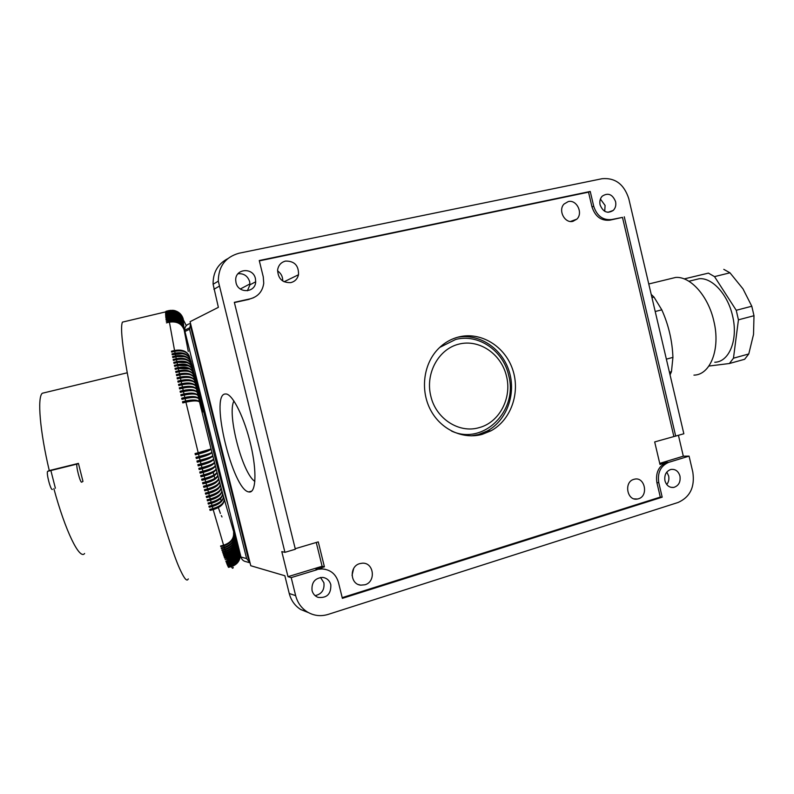 <?xml version="1.0" encoding="UTF-8"?>
<svg xmlns="http://www.w3.org/2000/svg" width="794" height="794" viewBox="0 0 794 794"><rect width="100%" height="100%" fill="white"/><g stroke="black" fill="none" stroke-linecap="round" stroke-linejoin="round"><path stroke-width="1.19" d="M678.443 435.37L683.316 456.193L689.073 456.123L692.805 472.073C695.008 486.93 690.115 497.064 678.126 502.463L328.071 614.427C320.776 616.62 313.868 615.807 307.367 611.985L300.767 609.554L308.509 612.64M590.24 191.463L593.714 206.232C596.929 215.988 602.914 220.424 611.678 219.531L609.921 220.146C601.167 221.04 595.192 216.613 591.987 206.887L588.523 192.158L590.24 191.463L259.251 260.531L263.271 276.868L263.747 283.269C262.546 291.477 258.04 296.658 250.229 298.832L234.329 302.325L295.358 549.24L284.937 552.336L218.3 281.165C218.449 266.437 225.347 257.127 238.984 253.236L602.09 178.71C615.211 177.578 624.114 184.258 628.798 198.738L683.842 433.762L654.683 441.93L659.983 464.44L666.821 462.346C658.752 465.85 655.447 472.609 656.896 482.623L660.3 497.094L342.204 597.654M430.775 395.958C435.817 418.716 459.111 433.713 479.11 427.638C499.357 422.487 512.15 398.032 506.473 376.118C501.351 354.035 479.338 338.919 459.011 344.09C438.616 348.913 425.137 373.329 430.775 395.958M451.468 431.023C483.397 445.94 518.601 410.617 508.646 375.284C503.237 350.601 478.276 333.411 455.627 339.475L439.707 347.425M638.426 498.791C648.887 496.022 644.867 476.37 634.416 479.209L633.84 479.358C623.548 481.978 627.091 501.342 637.433 499.029L638.426 498.791M471.418 435.846L478.494 434.536L487.089 431.073C506.731 420.592 516.368 394.082 509.143 371.304C502.116 348.457 479.318 333.172 457.543 337.271M572.921 221.337L576.851 219.144C583.401 213.12 576.662 199.324 568.256 201.577L564.048 204.028C557.815 210.241 564.703 223.63 572.921 221.337M666.791 472.073L668.637 475.914C669.302 479.189 668.677 482.057 666.742 484.529M659.735 463.378L683.316 456.193M651.199 294.405L653.998 297.095L661.799 309.839C668.578 324.905 672.29 340.755 672.925 357.379L671.466 371.681L670.047 374.887M669.213 279.002L675.595 277.453C690.314 276.094 708.308 296.033 713.856 321.173C720.694 348.943 710.352 375.016 693.946 375.125M688.894 281.255L699.236 278.714C712.218 277.483 727.86 294.475 732.574 315.913C738.4 339.584 729.229 362.034 714.769 362.243M684.2 278.922L708.407 273.116L714.521 276.62L736.236 310.285L738.44 319.823L733.457 358.203L729.398 363.513L708.923 366.044M708.407 273.116L684.19 278.912M723.791 269.355L729.974 272.808L742.976 288.847L751.799 306.236L753.992 315.724L753.526 334.423L748.772 353.965L744.633 359.285L729.398 363.513M736.236 310.285L751.799 306.236M714.521 276.62L729.974 272.808M738.44 319.823L753.992 315.724M733.457 358.203L748.772 353.965M669.431 372.237L671.466 371.681M666.365 359.156L672.925 357.379M655.209 311.506L661.799 309.839M651.953 297.601L653.998 297.095M248.919 558.321L248.165 558.113L249.425 560.365M248.165 558.113L191.165 328.914L191.215 326.284M285.483 261.107L284.967 261.216M250.031 562.817L246.606 558.569L189.567 329.282L190.6 323.803M246.606 558.569L240.959 557.011C241.753 559.671 243.48 561.239 246.14 561.705L250.041 562.817M240.959 557.011L184.645 330.225C184.734 326.86 186.362 324.706 189.538 323.754M458.823 336.934C450.605 339.008 443.469 343.266 437.434 349.717C423.222 364.992 420.284 390.866 430.705 410.24C441.047 429.663 463.061 439.757 482.246 434.328L490.891 430.854C511.008 420.115 520.606 392.623 512.646 369.468C504.905 346.224 480.896 331.435 458.823 336.934M679.962 476.072C680.746 482.018 678.681 485.799 673.759 487.427C669.402 487.804 666.474 485.571 664.955 480.747C664.161 474.941 666.146 471.179 670.89 469.443C675.366 468.907 678.394 471.11 679.962 476.072M600.403 199.056L605.088 205.457L604.72 211.313M615.558 201.567C616.273 205.14 615.509 208.097 613.256 210.42C607.489 213.953 603.093 212.097 600.095 204.872C599.391 201.408 600.095 198.51 602.209 196.187C608.025 192.426 612.482 194.222 615.558 201.567M307.367 611.985C301.432 608.204 297.532 602.765 295.656 595.649L289.234 593.485L284.848 575.749L250.765 565.735L190.074 321.689L218.37 307.347L213.11 284.242C212.901 272.541 217.755 264.035 227.65 258.715M290.822 282.614C282.287 282.912 277.9 278.615 277.642 269.742C278.515 265.117 281.145 262.228 285.532 261.077C294.465 260.968 298.792 265.524 298.514 274.744C297.442 278.932 294.882 281.552 290.822 282.614M364.922 584.781L360.704 585.148C350.005 584.265 349.201 566.281 359.742 563.631L362.243 563.204C373.885 562.192 376.326 581.774 364.922 584.781M673.808 436.253L622.476 217.387L609.921 220.146M588.523 192.158L259.34 260.879M250.229 298.832L253.534 297.75M249.276 299.298L234.389 302.564M295.229 548.714L318.265 541.875L324.418 566.837L315.903 569.427L320.945 568.683L325.411 569.328M611.678 219.531L622.476 217.387M624.263 216.772L675.704 436.184M689.073 456.123L668.707 462.346L666.821 462.346M660.3 497.094L662.186 497.173L658.772 482.663C657.313 472.629 660.628 465.85 668.707 462.346M662.186 497.173L342.373 598.348L338.433 582.33C335.892 574.012 330.443 569.556 322.096 568.97L315.903 569.427M195.066 372.634C200.644 402.042 219.918 479.407 227.838 504.319M53.863 488.608C65.416 531.355 79.708 560.207 84.611 553.497M44.633 392.683L42.3 393.248C37.149 397.169 39.869 431.043 49.278 470.574L78.417 463.388L82.973 481.382L81.742 482.137C80.363 483.546 75.609 465.185 77.068 464.063L78.417 463.388M55.382 488.231L50.856 470.485M52.414 489.412C50.756 490.891 45.953 472.499 47.69 471.318L49.278 470.574M198.808 452.63L199.076 453.682C205.934 451.855 209.934 450.287 211.065 448.957L198.202 452.779L185.915 402.151C193.22 400.553 197.775 400.494 199.562 401.972L201.14 408.642L202.589 412.086L202.202 409.932L192.118 365.379L189.121 355.752C186.62 351.008 181.766 349.241 174.551 350.472L171.484 351.206L171.752 352.07M188.287 351.484L184.109 329.808C181.697 323.644 176.794 321.104 169.41 322.166L166.442 322.87L169.34 321.679L169.211 320.736L166.254 321.441L169.152 320.29L169.033 319.416L166.145 320.101M221.109 500.458L220.534 498.543M214.767 478.147L214.033 475.457M213.854 474.772L213.12 472.053M199.512 401.903L198.798 398.737C196.962 397.069 192.396 397.02 185.091 398.598L181.965 399.362L181.687 398.191L184.813 397.427L184.277 395.075L181.151 395.839L180.883 394.678L184.01 393.923L183.483 391.601L180.357 392.365L180.099 391.214L183.215 390.459L182.699 388.167L179.583 388.921L179.325 387.79L182.441 387.035L181.935 384.782L178.819 385.537L178.571 384.415L181.677 383.661L181.181 381.438L178.074 382.192L177.826 381.1L180.933 380.346L180.446 378.152L177.34 378.907L177.102 377.825L180.208 377.071L179.732 374.917L176.635 375.671L176.397 374.609L179.504 373.865L179.037 371.751L175.94 372.495L175.712 371.453L175.95 372.168L179.583 371.284C183.871 370.391 187.513 370.639 190.51 372.049M198.758 398.677L198.053 395.541C196.168 393.675 191.582 393.526 184.277 395.075M198.014 395.481L197.319 392.385C195.393 390.33 190.778 390.062 183.483 391.601M184.089 391.462L183.95 390.847C190.51 389.546 194.937 390.043 197.24 392.335L196.594 389.268C194.629 387.015 189.994 386.658 182.699 388.167M182.441 387.035C189.746 385.586 194.461 386.301 196.575 389.199L195.89 386.192C193.875 383.76 189.22 383.284 181.935 384.782M181.677 383.661C188.982 382.232 193.716 383.055 195.87 386.122L195.185 383.155C193.141 380.544 188.476 379.969 181.181 381.438M180.933 380.346C188.238 378.937 192.982 379.85 195.175 383.085L194.51 380.167C192.416 377.378 187.731 376.703 180.446 378.152M180.208 377.071C187.503 375.681 192.267 376.693 194.49 380.108L193.845 377.239C191.721 374.262 187.017 373.498 179.732 374.917M179.504 373.865C186.788 372.495 191.562 373.597 193.825 377.17L193.19 374.351C191.026 371.205 186.312 370.341 179.037 371.751M175.712 371.453L178.809 370.709C186.094 369.359 190.878 370.55 193.18 374.292L192.565 371.523C190.362 368.208 185.627 367.245 178.362 368.634L175.266 369.379L175.047 368.356L178.144 367.612L177.707 365.587L174.62 366.332L174.402 365.329L174.69 366.312M178.144 367.612C185.419 366.282 190.213 367.562 192.545 371.463L191.95 368.753C189.706 365.27 184.962 364.218 177.707 365.587M191.92 368.694L191.344 366.034C189.081 362.392 184.317 361.25 177.072 362.6L173.985 363.344L173.777 362.362L176.863 361.617L176.457 359.682L173.37 360.426L173.171 359.464L173.449 360.407M191.324 365.974L190.768 363.384C188.466 359.583 183.692 358.352 176.457 359.682M173.171 359.464L176.248 358.729C183.493 357.449 188.327 358.977 190.749 363.324L190.203 360.794C187.87 356.843 183.086 355.523 175.861 356.834L172.784 357.568L172.586 356.635L172.854 357.479L176.457 356.615L184.198 356.645M190.183 360.734L189.657 358.263C187.295 354.164 182.501 352.764 175.285 354.055L172.209 354.789L172.03 353.886L172.288 354.749L182.312 353.677M189.637 358.213L189.131 355.801C186.739 351.563 181.935 350.075 174.73 351.355L171.663 352.089L171.484 351.206M188.257 578.886C187.116 581.754 184.645 579.173 180.843 571.154C169.112 547.671 142.513 452.401 129.799 386.44C122.524 348.497 120.073 327.059 122.455 322.116L124.301 321.679M223.58 545.21L220.573 545.984L220.792 546.659L223.799 545.895C230.955 543.394 234.21 538.987 233.575 532.665C234.091 538.57 230.756 542.759 223.58 545.21L213.179 509.629L210.092 510.403L209.805 509.371L212.891 508.597L212.316 506.493L209.219 507.277L208.931 506.225L212.028 505.441L211.442 503.307L208.346 504.091L208.048 503.019L211.144 502.235L210.559 500.061L207.452 500.845L207.155 499.754L210.261 498.979L209.666 496.766L206.549 497.55L206.251 496.439L209.358 495.654L208.762 493.411L205.646 494.196L205.348 493.074L208.455 492.29L207.849 490.017L204.733 490.801L204.425 489.66L207.542 488.876L206.936 486.573L203.81 487.357L203.502 486.196L206.629 485.422L206.013 483.08L202.887 483.864L202.579 482.702L205.706 481.918L205.08 479.556L201.954 480.34L201.646 479.159L204.773 478.375L204.147 475.993L201.021 476.777L200.703 475.576L203.84 474.802L203.214 472.39L200.078 473.174L199.77 471.973L202.897 471.189L202.272 468.768L199.145 469.542L198.828 468.331L201.964 467.557L201.329 465.105L198.202 465.889L197.885 464.669L201.021 463.885L200.396 461.433L197.259 462.207L196.942 460.986L200.078 460.202L199.453 457.731L196.317 458.515L195.999 457.275L199.135 456.5L198.51 454.019L195.374 454.793L195.056 453.553L198.202 452.779M185.915 402.151L182.789 402.915L182.511 401.734L185.637 400.97L185.091 398.598M240.453 555.006C240.036 560.892 236.999 564.752 231.342 566.618L228.454 567.363L231.243 566.43L228.037 566.539L230.925 565.794L230.707 565.328L227.689 565.824L230.597 565.08L230.359 564.544L227.322 565.01L230.23 564.256L229.982 563.661L227.064 564.415L229.853 563.353L229.585 562.688L226.657 563.442L229.446 562.351L229.168 561.626L226.23 562.38L229.019 561.249L228.722 560.465L225.784 561.219L228.573 560.068L228.265 559.214L225.149 559.542L228.106 558.778L227.779 557.874L224.652 558.162L227.61 557.408L227.273 556.435L224.305 557.189L224.136 556.693L227.094 555.939L226.747 554.907L223.769 555.661L223.59 555.135L226.568 554.371L226.191 553.279L223.213 554.043L223.025 553.487L226.012 552.723L225.625 551.572L222.638 552.336L222.449 551.741L225.436 550.976L225.039 549.766L222.042 550.53L221.844 549.914L224.831 549.15L224.424 547.87L221.427 548.644L221.218 547.989L224.216 547.225L223.799 545.895M186.292 325.639L183.086 319.317L184.109 329.808C181.647 323.357 176.725 320.647 169.34 321.679M169.152 320.29C176.516 319.267 181.429 322.007 183.9 328.518C181.469 322.285 176.576 319.694 169.211 320.736M174.442 310.543C179.017 311.784 181.955 314.652 183.275 319.158C181.886 314.513 178.809 311.615 174.055 310.464L173.132 310.345C178.303 311.268 181.647 314.216 183.166 319.198C181.568 314.067 178.074 311.109 172.705 310.325L171.732 310.355C177.538 310.821 181.33 313.809 183.086 319.317C181.231 313.66 177.29 310.692 171.266 310.404L165.966 311.387M166.035 319.694L168.983 318.99C176.328 317.977 181.231 320.746 183.702 327.307C181.27 321.004 176.377 318.374 169.033 319.416M168.844 317.789C176.159 316.786 181.062 319.575 183.533 326.175C181.092 319.813 176.208 317.143 168.884 318.176L165.936 318.88L168.844 317.789L168.755 317.034L165.877 317.719M165.787 317.372L168.715 316.677C176.02 315.675 180.913 318.493 183.394 325.133C180.943 318.712 176.07 316.012 168.755 317.034M190.193 360.734C187.741 356.248 182.898 354.64 175.663 355.901L172.586 356.635M168.626 315.655C175.911 314.672 180.794 317.511 183.265 324.17C180.814 317.709 175.94 314.98 168.656 315.982L165.718 316.677L168.626 315.655L168.576 315.029L165.648 315.724L168.556 314.732L168.517 314.166L165.599 314.861L168.507 313.898L168.487 313.402L165.579 314.087L168.477 312.717L165.628 313.392M168.556 314.732C175.821 313.749 180.685 316.608 183.156 323.297C180.704 316.786 175.841 314.027 168.576 315.029M168.507 313.898C175.752 312.925 180.605 315.794 183.077 322.503C180.625 315.952 175.772 313.173 168.517 314.166M168.477 313.164C175.702 312.191 180.556 315.069 183.017 321.798C180.566 315.218 175.722 312.409 168.487 313.402M168.497 311.963C175.682 311 180.506 313.898 182.957 320.637C180.506 313.997 175.682 311.169 168.487 312.141L165.599 312.826L168.497 311.963L165.648 312.33L168.586 311.248L165.738 311.814L168.775 310.722M168.477 312.717C175.692 311.744 180.526 314.563 182.977 321.183C180.516 314.434 175.682 311.556 168.477 312.518L165.579 313.203M178.888 385.517L178.571 384.415M168.546 311.506C175.712 310.543 180.516 313.441 182.957 320.181C180.516 313.531 175.702 310.682 168.527 311.645M171.266 310.404L170.273 310.593C176.725 310.474 180.972 313.451 183.017 319.525C180.863 313.312 176.447 310.385 169.787 310.732L168.814 311.089C175.871 310.246 180.595 313.154 182.977 319.813C180.536 313.144 175.742 310.285 168.586 311.248M211.76 502.076L211.869 502.503C218.578 500.399 222.161 497.451 222.638 493.64L237.882 546.282C238.746 553.22 235.699 557.944 228.722 560.465M169.787 310.732L168.675 310.94M170.273 310.593L168.705 310.861M212.633 505.282L209.11 506.582L209.219 507.277M172.705 310.325L166.055 311.278L169.003 310.563M171.732 310.355L165.956 311.347M224.196 556.683L224.305 557.189M173.132 310.345L168.953 310.573M174.055 310.464L170.095 310.365M180.427 392.345L180.099 391.214M186.332 325.59L185.975 324.756M174.065 363.324L173.777 362.362M174.025 363.156L177.687 362.461M197.279 394.856C194.599 393.278 190.421 393.09 184.734 394.281L181.072 395.174L180.883 394.678M198.034 395.472C195.999 392.941 191.324 392.425 184.01 393.923M207.234 485.263L207.413 485.918C214.182 483.913 217.913 481.412 218.618 478.435L222.638 493.64C222.449 497.133 218.618 499.992 211.144 502.235M212.723 455.766C211.512 457.463 207.591 459.22 200.932 461.016L197.259 462.207M198.51 454.019C206.132 451.994 210.321 450.317 211.065 448.957L212.762 455.667C212.117 457.443 207.998 459.369 200.396 461.433M239.867 552.634C239.907 558.996 236.85 563.224 230.707 565.328M207.413 485.918L203.75 486.841L203.81 487.357M203.75 486.841L203.572 486.186M204.445 474.643L204.654 475.437L200.981 476.36L200.773 475.566M199.751 456.342L199.999 457.354L196.317 458.277L196.068 457.265M199.076 453.682L195.384 454.595L195.126 453.543M201.021 463.885C208.633 461.88 212.832 460.252 213.606 458.992L212.762 455.667C211.929 456.709 207.7 458.217 200.078 460.202M222.509 551.731L222.638 552.336M223.094 553.468L223.213 554.043M219.759 486.325C218.013 489.064 214.499 491.188 209.219 492.697L205.567 493.62L205.646 494.196M205.567 493.62L205.418 493.054M209.666 496.766C217.139 494.493 220.94 491.466 221.05 487.695C220.762 490.801 216.861 493.451 209.358 495.654M186.521 402.012L186.352 401.268C192.356 399.987 196.604 400.087 199.086 401.556M186.352 401.268L182.511 401.734M182.848 402.905L182.68 402.161M199.542 401.893C197.597 399.739 192.962 399.432 185.637 400.97M185.697 398.449L185.538 397.754C191.384 396.524 195.602 396.672 198.192 398.201M198.788 398.667C196.793 396.325 192.138 395.908 184.813 397.427M185.538 397.754L181.687 398.191M184.734 394.281L184.883 394.936M177.409 378.887L177.102 377.825M197.299 392.315C195.225 389.606 190.53 388.981 183.215 390.459M183.95 390.847L180.288 391.74M183.305 388.028L183.186 387.462C188.515 386.35 192.595 386.599 195.433 388.216M182.541 384.633L182.431 384.127C187.573 383.055 191.592 383.323 194.49 384.931M182.431 384.127L178.769 385.011M181.796 381.299L181.687 380.832C186.64 379.8 190.59 380.078 193.538 381.666M181.687 380.832L178.045 381.716L177.826 381.1M181.062 378.013L180.972 377.597C187.513 376.366 191.999 377.21 194.431 380.118M180.972 377.597L177.32 378.48M180.347 374.778L180.268 374.411C184.784 373.468 188.545 373.736 191.553 375.225M180.268 374.411L176.625 375.294L176.397 374.609M189.429 368.902L178.978 368.495M178.918 368.218L175.285 369.101L175.047 368.356M188.287 365.786L178.322 365.448M178.273 365.22L174.65 366.094M191.93 368.684C189.567 364.635 184.754 363.275 177.489 364.585L174.402 365.329M177.648 362.282L187.066 362.699M191.334 365.974C188.942 361.776 184.119 360.327 176.863 361.617M177.072 359.543L173.429 360.287M199.135 456.5C206.768 454.535 211.035 453.146 211.919 452.322C211.214 453.89 207.065 455.687 199.453 457.731M199.999 457.354C206.768 455.538 210.738 453.87 211.899 452.362M189.647 358.203C187.176 353.588 182.322 351.911 175.097 353.151L172.03 353.886M209.973 495.496L210.112 496.022L206.46 496.935L206.321 496.429M206.46 496.935L206.549 497.55M201.329 465.105C208.931 463.021 213.02 460.986 213.606 458.992L216.96 472.073C216.405 474.177 212.345 476.271 204.773 478.375M183.186 387.462L179.523 388.355L179.325 387.79M179.652 388.911L179.523 388.355M181.221 395.829L181.072 395.174M198.202 465.889L201.865 464.659C208.395 462.872 212.286 461.046 213.546 459.18M226.012 552.723C233.099 550.242 236.324 545.845 235.679 539.533C236.433 546.183 233.267 550.768 226.191 553.279M201.964 467.557C209.566 465.522 213.725 463.765 214.449 462.297C213.914 464.5 209.854 466.654 202.272 468.768M203.214 472.39C210.787 470.256 214.807 467.994 215.293 465.582C214.628 467.269 210.489 469.135 202.897 471.189M203.512 471.031L203.73 471.874C209.973 470.137 213.785 468.172 215.164 465.999M203.73 471.874L200.078 473.174M203.84 474.802C211.422 472.718 215.521 470.733 216.127 468.847C215.7 471.457 211.71 473.839 204.147 475.993M204.654 475.437C210.757 473.73 214.519 471.715 215.958 469.403M205.378 478.216L205.577 478.971C211.522 477.293 215.253 475.239 216.742 472.807M206.013 483.08C213.546 480.886 217.477 478.286 217.794 475.269L216.96 472.073C216.593 474.881 212.633 477.383 205.08 479.556M205.577 478.971L201.954 480.34M198.192 465.582L197.954 464.659M208.455 492.29C215.978 490.106 219.908 487.556 220.246 484.648C220.087 488.241 216.256 491.158 208.762 493.411M206.311 481.76L206.5 482.464C212.286 480.827 215.958 478.732 217.516 476.202M206.5 482.464L202.887 483.864M201.904 479.894L201.716 479.139M205.706 481.918C213.258 479.794 217.288 477.581 217.794 475.269L218.618 478.435C218.35 481.64 214.449 484.35 206.936 486.573M207.849 490.017C215.353 487.784 219.223 484.965 219.432 481.561C219.035 484.271 215.075 486.712 207.542 488.876M204.733 490.801L204.663 490.255L208.316 489.332C213.775 487.774 217.348 485.65 219.025 482.96M210.112 496.022C215.214 494.553 218.668 492.439 220.464 489.67M210.261 498.979C217.745 496.746 221.605 493.987 221.854 490.692C221.784 494.642 218.022 497.769 210.559 500.061M210.867 498.821L210.996 499.287C215.908 497.878 219.293 495.784 221.139 493.005M210.996 499.287L207.353 500.21L207.452 500.845M222.638 493.64C222.618 497.778 218.886 500.994 211.442 503.307M212.316 506.493C219.749 504.17 223.451 500.855 223.412 496.548C223.283 500.22 219.481 503.178 212.028 505.441M212.742 505.659C217.238 504.369 220.464 502.364 222.409 499.634M212.891 508.597C220.335 506.314 224.097 503.247 224.186 499.396C224.265 503.872 220.593 507.277 213.179 509.629M220.643 545.964L220.792 546.659M224.216 547.225C231.372 544.753 234.677 540.516 234.131 534.501C234.796 540.913 231.56 545.369 224.424 547.87M225.039 549.766C232.156 547.255 235.361 542.759 234.667 536.258C235.242 542.381 231.967 546.669 224.831 549.15M225.625 551.572C232.721 549.051 235.907 544.515 235.183 537.935C235.798 544.148 232.543 548.495 225.436 550.976M226.747 554.907C233.793 552.386 236.94 547.771 236.155 541.051C236.83 547.443 233.635 551.89 226.568 554.371M223.65 555.125L223.769 555.661M227.094 555.939C234.151 553.438 237.317 548.962 236.622 542.481C237.416 549.259 234.299 553.914 227.273 556.435M227.779 557.874C234.786 555.353 237.882 550.669 237.059 543.83C237.793 550.381 234.637 554.907 227.61 557.408M228.106 558.778C235.113 556.276 238.24 551.721 237.485 545.101C238.329 551.989 235.252 556.693 228.265 559.214M228.573 560.068C235.56 557.557 238.666 552.971 237.882 546.282L238.269 547.384C239.063 554.123 235.987 558.748 229.019 561.249M229.585 562.688C236.513 560.177 239.53 555.403 238.627 548.396L238.269 547.384C239.153 554.361 236.116 559.105 229.168 561.626M229.446 562.351C236.394 559.849 239.451 555.195 238.627 548.396L238.974 549.329C239.818 556.177 236.771 560.852 229.853 563.353M239.183 549.885L238.974 549.329C239.887 556.366 236.89 561.15 229.982 563.661M239.451 550.967C239.927 557.706 236.9 562.231 230.359 564.544M240.165 553.835C239.907 559.839 236.83 563.829 230.925 565.794M240.185 553.914C239.957 560.018 236.91 564.058 231.034 566.013M221.903 549.895L222.042 550.53M202.569 467.398L202.798 468.281L199.145 469.542M199.125 469.204L198.897 468.321M200.048 472.797L199.83 471.954M202.798 468.281C209.189 466.515 213.04 464.619 214.36 462.584M221.288 547.979L221.427 548.644M204.663 490.255L204.495 489.64M240.433 554.917C239.987 560.733 236.92 564.564 231.243 566.43M213.507 508.428L209.874 509.351M209.963 509.679L210.092 510.403M239.848 552.555C239.848 558.807 236.761 562.976 230.597 565.08M239.441 550.917C239.867 557.507 236.801 561.954 230.23 564.256M202.827 483.387L202.649 482.683M211.869 502.503L208.117 502.999M182.025 399.342L181.866 398.648M209.219 492.697L209.06 492.131M208.316 489.332L208.157 488.717M218.618 478.435C218.171 480.946 214.172 483.268 206.629 485.422M201.865 464.659L201.626 463.736M200.932 461.016L200.684 460.054M197.249 461.939L197.011 460.967M213.596 508.765C217.874 507.545 221.01 505.599 222.995 502.93M208.236 503.426L208.346 504.091M176.754 350.978L179.057 350.819M289.234 593.485C291.08 600.482 294.931 605.842 300.767 609.554M322.453 568.98L321.907 568.722M284.937 552.336L281.791 551.602L287.994 576.672L291.2 577.615L317.044 569.715M316.25 542.471L322.116 566.271L287.994 576.672M254.864 481.363C242.448 473.78 226.806 413.674 233.952 401.01M224.96 394.003L226.32 393.993C233.158 394.995 244.671 418.527 250.785 444.938C256.988 471.358 256.025 492.856 249.276 492.002L248.76 491.923C232.87 490.166 209.815 395.68 224.96 394.003M295.656 595.649L291.2 577.615M324.418 566.837L322.116 566.271M277.543 270.863C281.096 273.325 282.813 276.699 282.714 280.997M315.139 595.659C321.778 594.091 324.696 589.783 323.892 582.746L320.498 577.446M353.667 568.504L352.04 575.362M312.042 590.547C312.965 593.892 314.97 596.165 318.057 597.366C326.88 598.309 331.138 594.091 330.82 584.702C329.57 580.493 326.87 578.062 322.721 577.407C314.96 577.992 311.407 582.369 312.042 590.547M247.391 290.773L249.941 284.808L249.653 281.622C247.688 275.915 243.808 273.285 237.992 273.751M236.017 282.694C238.26 293.81 255.489 292.926 255.688 281.781L255.41 278.545C253.137 267.092 235.173 268.501 235.709 280.173L236.017 282.694M593.714 206.232L591.987 206.887M658.772 482.663L656.896 482.623M189.567 329.282L184.833 331.555M191.801 328.617L191.165 328.914M218.132 506.979L220.395 513.45M221.278 515.584L222.002 516.954M77.157 463.994L47.789 471.239M174.551 350.472L169.41 322.166M211.065 448.957L201.239 408.821M233.208 567.313C233.019 568.782 232.394 568.554 231.342 566.618M168.983 318.99L168.884 318.176M168.715 316.677L168.656 315.982M178.809 370.709L178.362 368.634M177.489 364.585L177.072 362.6M176.248 358.729L175.861 356.834M175.663 355.901L175.285 354.055M175.097 353.151L174.73 351.355M191.245 365.587L192.118 365.379M190.332 361.409L191.086 361.22M219.094 286.306L213.894 289.294M240.344 288.996L249.961 283.905M570.499 221.476L576.851 219.144M634.198 498.88L637.433 499.029M648.758 283.984L675.595 277.453M673.759 487.427L670.95 487.337M613.256 210.42L607.986 212.326M189.369 327.932L184.645 330.225M191.543 327.614L191.017 327.872M127.219 372.793L42.3 393.248M77.068 464.063L47.69 471.318M487.089 431.073L490.891 430.854M165.728 311.863L122.455 322.116M218.3 281.165L213.11 284.242M358.422 584.543L360.704 585.148M251.777 491.089L248.76 491.923M284.063 281.781L298.514 274.744M322.096 568.97L320.945 568.683M255.688 281.781L249.941 284.808"/></g></svg>
